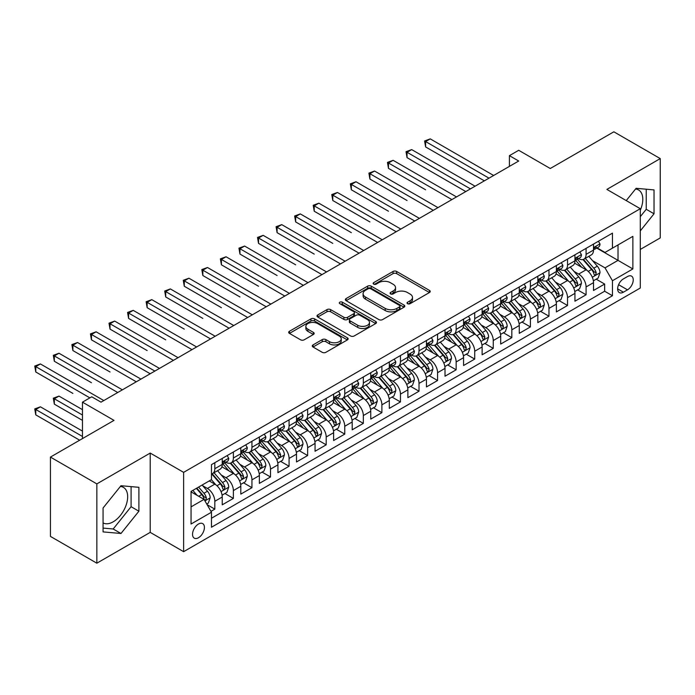 <?xml version="1.0" encoding="UTF-8"?>
<svg xmlns="http://www.w3.org/2000/svg" width="695" height="695" viewBox="0 0 695 695"><rect width="100%" height="100%" fill="white"/><g stroke="black" fill="none" stroke-linecap="round" stroke-linejoin="round"><path stroke-width="1.04" d="M407.557 303.698A1.807 1.042 0 0 0 410.111 303.698L429.467 292.517A2.58 1.486 0 0 0 430.222 291.466A2.58 1.486 0 0 0 429.467 290.414L396.671 271.476A2.58 1.486 0 0 0 393.031 271.476L373.667 282.656A1.807 1.042 0 0 0 373.137 283.395A1.807 1.042 0 0 0 373.667 284.125A1.807 1.042 0 0 0 376.221 284.125L378.723 282.683A8.244 4.761 0 0 1 390.382 282.683L393.118 284.264A8.244 4.761 0 0 1 395.533 287.626A8.244 4.761 0 0 1 393.118 290.996L390.616 292.439A1.807 1.042 0 0 0 390.086 293.177A1.807 1.042 0 0 0 390.616 293.916A1.807 1.042 0 0 0 393.161 293.916L395.672 292.465A8.244 4.761 0 0 1 407.331 292.465L410.067 294.046A8.244 4.761 0 0 1 412.483 297.408A8.244 4.761 0 0 1 410.067 300.779L407.557 302.221A1.807 1.042 0 0 0 407.027 302.959A1.807 1.042 0 0 0 407.557 303.698L407.557 302.221M103.06 522.901A20.476 11.824 120 0 0 113.181 521.823A20.476 11.824 120 0 0 126.56 503.779A20.476 11.824 120 0 0 123.423 487.369A20.476 11.824 120 0 0 120.4 486.439M198.483 537.739A8.401 4.848 120 0 0 203.965 530.337A8.401 4.848 120 0 0 202.679 523.604A8.401 4.848 120 0 0 198.483 524.021A8.401 4.848 120 0 0 192.993 531.423A8.401 4.848 120 0 0 194.279 538.156A8.401 4.848 120 0 0 198.483 537.739M635.534 189.031A20.476 11.824 -60 0 1 638.557 189.952A20.476 11.824 -60 0 1 640.295 210.177M313.037 344.911A2.58 1.486 0 0 0 312.281 345.962A2.58 1.486 0 0 0 313.037 347.014L322.237 352.322A2.58 1.486 0 0 0 325.886 352.322L347.387 339.907A2.58 1.486 0 0 0 348.134 338.856A2.58 1.486 0 0 0 347.387 337.805L314.583 318.875A2.58 1.486 0 0 0 310.943 318.875L289.441 331.28A2.58 1.486 0 0 0 288.686 332.34A2.58 1.486 0 0 0 289.441 333.392L300.553 339.803A2.58 1.486 0 0 0 304.202 339.803L313.402 334.495A2.58 1.486 0 0 0 314.157 333.444A2.58 1.486 0 0 0 313.402 332.392L307.885 329.204A6.889 3.979 0 0 1 305.87 326.389A6.889 3.979 0 0 1 310.126 322.715A6.889 3.979 0 0 1 317.632 323.575L339.23 336.041A6.889 3.979 0 0 1 341.245 338.856A6.889 3.979 0 0 1 336.988 342.539A6.889 3.979 0 0 1 329.482 341.671L325.886 339.594A2.58 1.486 0 0 0 322.237 339.594L313.037 344.911L313.037 347.014L322.237 341.74L322.237 339.594M640.295 249.436L660.25 237.916L660.25 158.599L613.841 131.807L550.258 168.511L518.705 150.294L509.418 155.654L518.705 161.014L101.018 402.162L91.74 396.802L82.462 402.162L82.462 438.597M96.848 483.885L96.848 563.193L150.216 532.379L150.216 453.07L96.848 483.885L50.44 457.084L114.015 420.379L82.462 402.162M150.216 453.07L183.628 472.357L640.295 208.709L640.295 288.017L183.628 551.674L183.628 472.357M660.25 158.599L606.883 189.414L640.295 208.709M378.905 319.604A2.58 1.486 0 0 0 382.554 319.604L404.056 307.19A2.58 1.486 0 0 0 404.803 306.139A2.58 1.486 0 0 0 404.056 305.088L371.252 286.158A2.58 1.486 0 0 0 367.612 286.158L346.11 298.563A2.58 1.486 0 0 0 345.354 299.623A2.58 1.486 0 0 0 346.11 300.674L378.905 319.604M340.541 304.089A1.807 1.042 0 0 1 342.374 304.341L342.374 302.195L375.717 321.446A2.58 1.486 0 0 1 376.473 322.497A2.58 1.486 0 0 1 375.717 323.549L354.215 335.963A2.58 1.486 0 0 1 350.575 335.963L317.771 317.033L326.971 311.76L326.971 309.614L317.771 314.922A2.58 1.486 0 0 0 317.016 315.982A2.58 1.486 0 0 0 317.771 317.033L317.771 314.922M326.971 311.76A2.58 1.486 0 0 1 330.62 311.76L330.62 309.614A2.58 1.486 0 0 0 326.971 309.614M330.62 309.614L343.921 317.294A2.58 1.486 0 0 0 347.561 317.294L353.668 313.766A2.58 1.486 0 0 0 354.424 312.715A2.58 1.486 0 0 0 353.668 311.664L339.82 303.672A1.807 1.042 0 0 1 339.29 302.933A1.807 1.042 0 0 1 340.402 301.969A1.807 1.042 0 0 1 342.374 302.195M96.848 563.193L50.44 536.401L50.44 457.084M210.967 511.346L214.816 509.122L207.11 504.674M202.732 485.744L207.388 488.437A10.503 6.064 60 0 1 214.816 501.295L222.244 497.012L222.244 504.831L233.381 498.402L224.937 493.528M221.297 475.024L225.953 477.717A10.503 6.064 60 0 1 233.381 490.583L240.809 486.291L240.809 494.119L251.946 487.69L243.493 482.808M239.862 464.312L244.518 467.005A10.503 6.064 60 0 1 251.946 479.863L259.365 475.571L259.365 483.399L270.511 476.97L262.058 472.096M258.418 453.592L263.084 456.285A10.503 6.064 60 0 1 270.511 469.142L277.93 464.859L277.93 472.678L289.068 466.249L280.624 461.376M276.984 442.871L281.649 445.565A10.503 6.064 60 0 1 289.068 458.431L296.496 454.139L296.496 461.966L307.633 455.538L299.189 450.655M295.549 432.16L300.205 434.844A10.503 6.064 60 0 1 307.633 447.71L315.061 443.419L315.061 451.246L326.198 444.817L317.754 439.944M314.114 421.439L318.77 424.132A10.503 6.064 60 0 1 326.198 436.99L333.626 432.707L333.626 440.526L344.763 434.097L336.319 429.223M332.679 410.719L337.336 413.412A10.503 6.064 60 0 1 344.763 426.278L352.191 421.987L352.191 429.814L363.329 423.377L354.876 418.503M351.236 400.007L355.901 402.692A10.503 6.064 60 0 1 363.329 415.558L370.748 411.266L370.748 419.094L381.885 412.665L373.441 407.783M369.801 389.287L374.466 391.98A10.503 6.064 60 0 1 381.885 404.838L389.313 400.555L389.313 408.373L400.45 401.945L392.006 397.071M388.366 378.567L393.031 381.26A10.503 6.064 60 0 1 400.45 394.126L407.878 389.834L407.878 397.662L419.016 391.224L410.571 386.351M406.931 367.855L411.588 370.539A10.503 6.064 60 0 1 419.016 383.405L426.443 379.114L426.443 386.941L437.581 380.512L429.136 375.63M425.496 357.134L430.153 359.828A10.503 6.064 60 0 1 437.581 372.685L445.009 368.402L445.009 376.221L456.146 369.792L447.693 364.918M444.053 346.414L448.718 349.107A10.503 6.064 60 0 1 456.146 361.965L463.565 357.682L463.565 365.509L474.711 359.072L466.258 354.198M462.618 335.702L467.283 338.387A10.503 6.064 60 0 1 474.711 351.253L482.13 346.961L482.13 354.789L493.268 348.36L484.823 343.478M481.183 324.982L485.848 327.675A10.503 6.064 60 0 1 493.268 340.533L500.695 336.25L500.695 344.068L511.833 337.64L503.389 332.766M499.748 314.262L504.405 316.955A10.503 6.064 60 0 1 511.833 329.812L519.261 325.529L519.261 333.357L530.398 326.919L521.954 322.046M518.314 303.55L522.97 306.234A10.503 6.064 60 0 1 530.398 319.101L537.826 314.809L537.826 322.636L548.963 316.208L540.519 311.325M536.879 292.83L541.535 295.523A10.503 6.064 60 0 1 548.963 308.38L556.391 304.097L556.391 311.916L567.528 305.487L559.075 300.614M555.435 282.109L560.101 284.802A10.503 6.064 60 0 1 567.528 297.66L574.947 293.377L574.947 301.204L586.085 294.767L586.085 286.948A10.503 6.064 -120 0 0 578.666 274.082L574 271.397M577.641 289.893L586.085 294.767M222.244 497.012A10.503 6.064 -120 0 0 214.816 484.146L209.247 480.931M240.809 486.291A10.503 6.064 -120 0 0 233.381 473.434L221.896 466.805M259.365 475.571A10.503 6.064 -120 0 0 251.946 462.714L240.461 456.085M277.93 464.859A10.503 6.064 -120 0 0 270.511 451.993L259.027 445.365M296.496 454.139A10.503 6.064 -120 0 0 289.068 441.282L277.592 434.653M315.061 443.419A10.503 6.064 -120 0 0 307.633 430.561L296.157 423.933M333.626 432.707A10.503 6.064 -120 0 0 326.198 419.841L314.722 413.212M352.191 421.987A10.503 6.064 -120 0 0 344.763 409.129L333.279 402.501M370.748 411.266A10.503 6.064 -120 0 0 363.329 398.409L351.844 391.78M389.313 400.555A10.503 6.064 -120 0 0 381.885 387.688L370.409 381.06M407.878 389.834A10.503 6.064 -120 0 0 400.45 376.977L388.974 370.348M426.443 379.114A10.503 6.064 -120 0 0 419.016 366.256L407.539 359.628M445.009 368.402A10.503 6.064 -120 0 0 437.581 355.536L426.096 348.907M463.565 357.682A10.503 6.064 -120 0 0 456.146 344.824L444.661 338.196M482.13 346.961A10.503 6.064 -120 0 0 474.711 334.104L463.226 327.475M500.695 336.25A10.503 6.064 -120 0 0 493.268 323.384L481.791 316.755M519.261 325.529A10.503 6.064 -120 0 0 511.833 312.672L500.357 306.043M537.826 314.809A10.503 6.064 -120 0 0 530.398 301.951L518.922 295.323M556.391 304.097A10.503 6.064 -120 0 0 548.963 291.231L537.478 284.603M574.947 293.377A10.503 6.064 -120 0 0 567.528 280.519L556.043 273.891M627.489 276.549L623.398 278.904A8.14 4.7 120 0 0 618.081 286.079A8.14 4.7 120 0 0 619.332 292.604A8.14 4.7 120 0 0 623.398 292.195L627.489 289.841A8.14 4.7 120 0 0 632.806 282.665A8.14 4.7 120 0 0 631.555 276.15A8.14 4.7 120 0 0 627.489 276.549M191.055 506.872L204.052 499.366L211.471 512.232L211.471 527.236L612.451 295.731L612.451 280.728L605.024 267.87L592.566 260.677M211.471 512.232L191.055 524.021L191.055 491.434L211.471 479.646L211.471 464.642L612.451 233.146L612.451 248.15L632.867 236.361L632.867 268.939L612.451 280.728M225.858 462.227L225.953 462.288A10.503 6.064 60 0 0 231.209 462.809L238.628 458.518A10.503 6.064 -120 0 0 240.809 453.713L240.809 447.71M244.423 451.515L244.518 451.568A10.503 6.064 60 0 0 249.766 452.089L257.193 447.797A10.503 6.064 -120 0 0 259.365 442.993L259.365 436.99M262.988 440.795L263.084 440.847A10.503 6.064 60 0 0 268.331 441.368L275.759 437.086A10.503 6.064 -120 0 0 277.93 432.273L277.93 426.27M281.544 430.075L281.649 430.136A10.503 6.064 60 0 0 286.896 430.657L294.324 426.365A10.503 6.064 -120 0 0 296.496 421.561L296.496 415.558M300.11 419.363L300.205 419.415A10.503 6.064 60 0 0 305.461 419.936L312.889 415.645A10.503 6.064 -120 0 0 315.061 410.841L315.061 404.838M318.675 408.643L318.77 408.695A10.503 6.064 60 0 0 324.026 409.216L331.445 404.933A10.503 6.064 -120 0 0 333.626 400.12L333.626 394.117M337.24 397.922L337.336 397.983A10.503 6.064 60 0 0 342.583 398.496L350.011 394.213A10.503 6.064 -120 0 0 352.191 389.409L352.191 383.405M355.805 387.202L355.901 387.263A10.503 6.064 60 0 0 361.148 387.784L368.576 383.492A10.503 6.064 -120 0 0 370.748 378.688L370.748 372.685M374.37 376.49L374.466 376.542A10.503 6.064 60 0 0 379.713 377.064L387.141 372.781A10.503 6.064 -120 0 0 389.313 367.968L389.313 361.965M392.927 365.77L393.031 365.831A10.503 6.064 60 0 0 398.278 366.343L405.706 362.06A10.503 6.064 -120 0 0 407.878 357.256L407.878 351.253M411.492 355.049L411.588 355.11A10.503 6.064 60 0 0 416.844 355.632L424.263 351.34A10.503 6.064 -120 0 0 426.443 346.536L426.443 340.533M430.057 344.338L430.153 344.39A10.503 6.064 60 0 0 435.409 344.911L442.828 340.628A10.503 6.064 -120 0 0 445.009 335.815L445.009 329.812M448.623 333.617L448.718 333.678A10.503 6.064 60 0 0 453.965 334.191L461.393 329.908A10.503 6.064 -120 0 0 463.565 325.104L463.565 319.101M467.188 322.897L467.283 322.958A10.503 6.064 60 0 0 472.53 323.479L479.958 319.187A10.503 6.064 -120 0 0 482.13 314.383L482.13 308.38M485.744 312.185L485.848 312.237A10.503 6.064 60 0 0 491.096 312.759L498.524 308.476A10.503 6.064 -120 0 0 500.695 303.663L500.695 297.66M504.309 301.465L504.405 301.526A10.503 6.064 60 0 0 509.661 302.038L517.089 297.755A10.503 6.064 -120 0 0 519.261 292.951L519.261 286.948M522.875 290.745L522.97 290.805A10.503 6.064 60 0 0 528.226 291.327L535.645 287.035A10.503 6.064 -120 0 0 537.826 282.231L537.826 276.228M541.44 280.033L541.535 280.085A10.503 6.064 60 0 0 546.783 280.606L554.21 276.323A10.503 6.064 -120 0 0 556.391 271.51L556.391 265.507M560.005 269.312L560.101 269.365A10.503 6.064 60 0 0 565.348 269.886L572.776 265.603A10.503 6.064 -120 0 0 574.947 260.799L574.947 254.796M211.471 518.235L604.65 291.231L604.65 284.055L593.513 290.484L593.513 282.656A10.503 6.064 -120 0 0 586.085 269.799L574.609 263.17M578.57 258.592L578.666 258.653A10.503 6.064 -120 0 0 583.913 259.174A10.503 6.064 -120 0 0 586.085 254.361L586.085 248.358M583.913 259.174L591.341 254.883A10.503 6.064 -120 0 0 593.513 250.078L593.513 244.075M214.816 462.714L214.816 468.717A10.503 6.064 60 0 1 212.644 473.521A10.503 6.064 60 0 1 211.471 473.947M212.644 473.521L220.063 469.238A10.503 6.064 -120 0 0 222.244 464.425L222.244 458.431M233.381 451.993L233.381 457.996A10.503 6.064 60 0 1 231.209 462.809M251.946 441.282L251.946 447.285A10.503 6.064 60 0 1 249.766 452.089M270.511 430.561L270.511 436.564A10.503 6.064 60 0 1 268.331 441.368M289.068 419.841L289.068 425.844A10.503 6.064 60 0 1 286.896 430.657M307.633 409.129L307.633 415.123A10.503 6.064 60 0 1 305.461 419.936M326.198 398.409L326.198 404.412A10.503 6.064 60 0 1 324.026 409.216M344.763 387.688L344.763 393.691A10.503 6.064 60 0 1 342.583 398.496M363.329 376.977L363.329 382.971A10.503 6.064 60 0 1 361.148 387.784M381.885 366.256L381.885 372.259A10.503 6.064 60 0 1 379.713 377.064M400.45 355.536L400.45 361.539A10.503 6.064 60 0 1 398.278 366.343M419.016 344.824L419.016 350.819A10.503 6.064 60 0 1 416.844 355.632M437.581 334.104L437.581 340.107A10.503 6.064 60 0 1 435.409 344.911M456.146 323.384L456.146 329.387A10.503 6.064 60 0 1 453.965 334.191M474.711 312.663L474.711 318.666A10.503 6.064 60 0 1 472.53 323.479M493.268 301.951L493.268 307.954A10.503 6.064 60 0 1 491.096 312.759M511.833 291.231L511.833 297.234A10.503 6.064 60 0 1 509.661 302.038M530.398 280.511L530.398 286.514A10.503 6.064 60 0 1 528.226 291.327M548.963 269.799L548.963 275.802A10.503 6.064 60 0 1 546.783 280.606M567.528 259.079L567.528 265.082A10.503 6.064 60 0 1 565.348 269.886M567.528 297.66L567.528 305.487M548.963 308.38L548.963 316.208M530.398 319.101L530.398 326.919M511.833 329.812L511.833 337.64M493.268 340.533L493.268 348.36M474.711 351.253L474.711 359.072M456.146 361.965L456.146 369.792M437.581 372.685L437.581 380.512M419.016 383.405L419.016 391.224M400.45 394.126L400.45 401.945M381.885 404.838L381.885 412.665M363.329 415.558L363.329 423.377M344.763 426.278L344.763 434.097M326.198 436.99L326.198 444.817M307.633 447.71L307.633 455.538M289.068 458.431L289.068 466.249M270.511 469.142L270.511 476.97M251.946 479.863L251.946 487.69M233.381 490.583L233.381 498.402M214.816 501.295L214.816 509.122M204.052 499.366L191.055 491.869M605.024 267.87L618.02 260.364L618.02 244.935L632.867 236.361M596.762 248.089L632.867 268.939M597.127 247.88L605.024 252.433L612.451 248.15M150.216 532.379L183.628 551.674M509.418 155.654L509.418 166.374M596.206 279.173L604.65 284.055M604.65 291.231L612.451 295.731M640.295 230.879L654.03 213.791L654.03 189.909L636.116 188.302L626.238 200.594M103.06 531.892L120.982 533.491L138.896 511.207L138.896 487.317L120.982 485.718L103.06 508.002L103.06 531.892M640.295 216.675L646.237 209.291L646.237 189.205M646.237 209.291L654.03 213.791M103.06 528.087L113.181 528.991L131.094 506.698L131.094 486.622M131.094 506.698L138.896 511.207M113.181 528.991L120.982 533.491M408.278 303.95L410.067 302.916A8.244 4.761 0 0 0 412.483 299.554L412.483 297.408M395.533 287.626L395.533 289.772A8.244 4.761 0 0 1 393.118 293.134L391.337 294.167M429.432 292.534L396.671 273.621A2.58 1.486 0 0 0 393.031 273.621L374.388 284.385M404.021 307.216L371.252 288.295A2.58 1.486 0 0 0 367.612 288.295L346.145 300.692M399.495 306.877A1.807 1.042 0 0 0 400.025 306.139A1.807 1.042 0 0 0 399.495 305.409L370.704 288.781A1.807 1.042 0 0 0 368.159 288.781L365.509 290.31A8.244 4.761 0 0 0 363.094 293.672A8.244 4.761 0 0 0 365.509 297.043L385.195 308.406A8.244 4.761 0 0 0 396.854 308.406L399.495 306.877L399.495 309.023A1.807 1.042 0 0 0 400.025 308.285L400.025 306.139M363.094 293.672L363.094 295.818A8.244 4.761 0 0 0 365.509 299.189L365.509 297.043M399.495 309.023L396.854 310.543A8.244 4.761 0 0 1 385.195 310.543L365.509 299.189M330.62 311.76L343.921 319.439A2.58 1.486 0 0 0 347.561 319.439L353.668 315.912A2.58 1.486 0 0 0 354.424 314.861L354.424 312.715M342.374 304.341L375.682 323.575M357.725 325.26A6.889 3.979 0 0 0 365.24 326.12A6.889 3.979 0 0 0 369.488 322.445A6.889 3.979 0 0 0 367.473 319.631L359.862 315.243A2.58 1.486 0 0 0 356.222 315.243L350.115 318.762A2.58 1.486 0 0 0 349.359 319.822A2.58 1.486 0 0 0 350.115 320.873L357.725 325.26L357.725 327.406A6.889 3.979 0 0 0 365.24 328.266A6.889 3.979 0 0 0 369.488 324.591L369.488 322.445M349.359 319.822L349.359 321.959A2.58 1.486 0 0 0 350.115 323.01L350.115 320.873M357.725 327.406L350.115 323.01M341.245 338.856L341.245 341.002A6.889 3.979 0 0 1 336.988 344.677A6.889 3.979 0 0 1 329.482 343.817L325.886 341.74A2.58 1.486 0 0 0 322.237 341.74M305.87 326.389L305.87 328.535A6.889 3.979 0 0 0 307.885 331.35L307.885 329.204M313.367 334.512L307.885 331.35M347.352 339.933L314.583 321.012A2.58 1.486 0 0 0 310.943 321.012L289.476 333.409M593.356 280.823L598.152 278.052L600.011 272.692A6.959 4.014 -120 0 0 597.3 266.159L588.821 256.342M587.119 270.477L577.423 259.252M581.602 267.21L575.981 260.695A16.671 9.626 -120 0 0 575.46 260.112M425.609 189.787L388.479 168.355L388.479 162.995L393.118 160.319L456.511 196.92M582.966 259.548L591.549 269.478A6.959 4.014 60 0 1 594.025 274.273L594.529 275.098L595.476 274.968L596.258 272.987A6.959 4.014 -120 0 0 593.773 268.192L585.294 258.375M583.47 259.383L592.687 270.06A3.545 2.05 60 0 1 593.582 271.45L596.258 272.987M598.43 241.235L600.011 243.971A6.959 4.014 60 0 1 598.569 247.046L595.042 249.079A6.959 4.014 -120 0 0 596.258 247.481L596.11 246.864M489.002 178.163L425.609 141.563L430.248 138.878L493.641 175.479M593.747 249.409L593.773 249.409A6.959 4.014 -120 0 0 595.042 249.079M595.354 246.96L596.258 247.481C595.815 246.43 595.076 246.864 594.025 248.767A6.959 4.014 60 0 1 593.513 249.757M484.363 180.839L425.609 146.923L425.609 141.563L424.584 140.972L430.248 138.878M425.609 146.923L424.584 140.972M574.791 291.535L579.595 288.764L581.446 283.412A6.959 4.014 -120 0 0 578.735 276.879L570.256 267.054M568.553 281.197L558.867 269.973M563.037 277.922L557.416 271.415A16.671 9.626 -120 0 0 556.895 270.833M407.044 200.508L369.914 179.075L369.914 173.715L374.553 171.031L437.954 207.631M564.401 270.268L572.984 280.198A6.959 4.014 60 0 1 575.46 284.993L575.973 285.819L576.911 285.68L577.693 283.708A6.959 4.014 -120 0 0 575.208 278.912L566.729 269.095M564.905 270.103L574.131 280.78A3.545 2.05 60 0 1 575.017 282.161L577.693 283.708M556.235 302.256L561.03 299.484L562.88 294.124A6.959 4.014 -120 0 0 560.17 287.591L551.691 277.774M549.997 291.909L540.302 280.684M544.48 288.642L538.851 282.127A16.671 9.626 -120 0 0 538.33 281.553M388.479 211.228L351.349 189.787L351.349 184.436L355.996 181.751L419.389 218.352M545.844 280.98L554.419 290.918A6.959 4.014 60 0 1 556.904 295.705L557.407 296.53L558.346 296.4L559.128 294.419A6.959 4.014 -120 0 0 556.643 289.633L548.164 279.807M546.348 280.823L555.566 291.492A3.545 2.05 60 0 1 556.46 292.882L559.128 294.419M537.669 312.976L542.465 310.205L544.315 304.844A6.959 4.014 -120 0 0 541.614 298.311L533.126 288.495M531.432 302.629L521.736 291.405M525.915 299.363L520.286 292.847A16.671 9.626 -120 0 0 519.773 292.265M369.914 221.94L332.792 200.508L332.792 195.147L337.431 192.472L400.824 229.072M527.279 291.7L535.854 301.63A6.959 4.014 60 0 1 538.338 306.426L538.842 307.251L539.78 307.12L540.562 305.14A6.959 4.014 -120 0 0 538.086 300.344L529.599 290.527M527.783 291.535L537 302.212A3.545 2.05 60 0 1 537.895 303.602L540.562 305.14M519.104 323.688L523.9 320.925L525.759 315.565A6.959 4.014 -120 0 0 523.048 309.032L514.569 299.206M512.867 313.349L503.171 302.125M507.35 310.083L501.721 303.567A16.671 9.626 -120 0 0 501.208 302.985M351.349 232.66L314.227 211.228L314.227 205.868L318.866 203.183L382.259 239.784M508.714 302.421L517.289 312.35A6.959 4.014 60 0 1 519.773 317.146L520.277 317.971L521.215 317.832L521.997 315.86A6.959 4.014 -120 0 0 519.521 311.065L511.042 301.248M509.218 302.256L518.435 312.932A3.545 2.05 60 0 1 519.33 314.314L521.997 315.86M579.873 251.955L581.446 254.683A6.959 4.014 60 0 1 580.004 257.767L576.476 259.8A6.959 4.014 -120 0 0 577.693 258.201L577.545 257.576M470.437 188.875L407.044 152.275L411.683 149.599L475.076 186.199M575.182 260.121L575.208 260.121A6.959 4.014 -120 0 0 576.476 259.8M576.789 257.68L577.693 258.201C577.25 257.15 576.511 257.576 575.46 259.487A6.959 4.014 60 0 1 574.947 260.477M465.798 191.559L407.044 157.635L407.044 152.275L406.019 151.692L411.683 149.599M407.044 157.635L406.019 151.692M561.308 262.667L562.88 265.403A6.959 4.014 60 0 1 561.447 268.478L557.92 270.52A6.959 4.014 -120 0 0 559.128 268.913L558.98 268.296M451.872 199.595L387.454 162.404L393.118 160.319M556.617 270.841L556.643 270.841A6.959 4.014 -120 0 0 557.92 270.52M558.233 268.392L559.128 268.913C558.693 267.87 557.946 268.296 556.904 270.199A6.959 4.014 60 0 1 556.391 271.189M388.479 168.355L387.454 162.404M542.743 273.387L544.315 276.123A6.959 4.014 60 0 1 542.882 279.199L539.355 281.232A6.959 4.014 -120 0 0 540.562 279.633L540.415 279.016M433.306 210.316L368.897 173.125L374.553 171.031M538.052 281.562L538.086 281.562A6.959 4.014 -120 0 0 539.355 281.232M539.668 279.112L540.562 279.633C540.128 278.582 539.381 279.016 538.338 280.919A6.959 4.014 60 0 1 537.826 281.909M369.914 179.075L368.897 173.125M524.178 284.107L525.759 286.835A6.959 4.014 60 0 1 524.317 289.919L520.79 291.952A6.959 4.014 -120 0 0 521.997 290.354L521.849 289.737M414.75 221.036L350.332 183.845L355.996 181.751M519.495 292.282L519.521 292.282A6.959 4.014 -120 0 0 520.79 291.952M521.102 289.832L521.997 290.354C521.563 289.302 520.824 289.728 519.773 291.639A6.959 4.014 60 0 1 519.261 292.63M351.349 189.787L350.332 183.845M500.539 334.408L505.334 331.637L507.194 326.276A6.959 4.014 -120 0 0 504.483 319.743L496.004 309.927M494.301 324.061L484.606 312.837M488.785 320.795L483.155 314.279A16.671 9.626 -120 0 0 482.643 313.706M332.792 243.38L295.662 221.94L295.662 216.588L300.301 213.904L363.693 250.504M490.149 313.132L498.732 323.071A6.959 4.014 60 0 1 501.208 327.858L501.712 328.683L502.659 328.553L503.441 326.572A6.959 4.014 -120 0 0 500.956 321.785L492.477 311.959M490.653 312.976L499.87 323.644A3.545 2.05 60 0 1 500.765 325.034L503.441 326.572M505.613 294.819L507.194 297.556A6.959 4.014 60 0 1 505.751 300.631L502.224 302.673A6.959 4.014 -120 0 0 503.441 301.065L503.293 300.448M396.185 231.748L331.767 194.557L337.431 192.472M500.93 302.994L500.956 302.994A6.959 4.014 -120 0 0 502.224 302.673M502.537 300.553L503.441 301.065C502.998 300.023 502.259 300.448 501.208 302.351A6.959 4.014 60 0 1 500.695 303.341M332.792 200.508L331.767 194.557M481.974 345.128L486.769 342.357L488.628 336.997A6.959 4.014 -120 0 0 485.918 330.464L477.439 320.647M475.736 334.781L466.041 323.557M470.22 331.515L464.599 324.999A16.671 9.626 -120 0 0 464.078 324.417M314.227 254.101L277.096 232.66L277.096 227.3L281.736 224.624L345.137 261.224M471.584 323.853L480.167 333.782A6.959 4.014 60 0 1 482.643 338.578L483.155 339.403L484.094 339.273L484.875 337.292A6.959 4.014 -120 0 0 482.391 332.497L473.912 322.68M472.087 323.696L481.305 334.365A3.545 2.05 60 0 1 482.2 335.755L484.875 337.292M487.056 305.539L488.628 308.276A6.959 4.014 60 0 1 487.186 311.351L483.659 313.384A6.959 4.014 -120 0 0 484.875 311.786L484.728 311.169M377.62 242.468L313.202 205.277L318.866 203.183M482.365 313.714L482.391 313.714A6.959 4.014 -120 0 0 483.659 313.384M483.972 311.264L484.875 311.786C484.432 310.735 483.694 311.169 482.643 313.071A6.959 4.014 60 0 1 482.13 314.062M314.227 211.228L313.202 205.277M463.409 355.84L468.213 353.077L470.063 347.717A6.959 4.014 -120 0 0 467.353 341.184L458.874 331.359M457.171 345.502L447.484 334.278M451.654 342.235L446.034 335.72A16.671 9.626 -120 0 0 445.512 335.138M295.662 264.812L258.531 243.38L258.531 238.02L263.179 235.344L326.572 271.945M453.018 334.573L461.602 344.503A6.959 4.014 60 0 1 464.078 349.298L464.59 350.124L465.528 349.993L466.31 348.013A6.959 4.014 -120 0 0 463.826 343.217L455.347 333.4M453.531 334.408L462.748 345.085A3.545 2.05 60 0 1 463.634 346.466L466.31 348.013M468.491 316.26L470.063 318.988A6.959 4.014 60 0 1 468.621 322.072L465.094 324.105A6.959 4.014 -120 0 0 466.31 322.506L466.163 321.889M359.054 253.189L294.637 215.997L300.301 213.904M463.8 324.435L463.826 324.435A6.959 4.014 -120 0 0 465.094 324.105M465.415 321.985L466.31 322.506C465.876 321.455 465.129 321.881 464.078 323.792A6.959 4.014 60 0 1 463.565 324.782M295.662 221.94L294.637 215.997M444.852 366.56L449.648 363.789L451.498 358.429A6.959 4.014 -120 0 0 448.796 351.896L440.309 342.079M438.615 356.214L428.919 344.989M433.098 352.947L427.468 346.431A16.671 9.626 -120 0 0 426.956 345.858M277.096 275.533L239.966 254.092L239.966 248.74L244.614 246.056L308.007 282.656M434.462 345.293L443.036 355.223A6.959 4.014 60 0 1 445.521 360.019L446.025 360.835L446.963 360.705L447.745 358.724A6.959 4.014 -120 0 0 445.269 353.937L436.781 344.112M434.966 345.128L444.183 355.797A3.545 2.05 60 0 1 445.078 357.187L447.745 358.724M449.926 326.971L451.498 329.708A6.959 4.014 60 0 1 450.065 332.783L446.538 334.825A6.959 4.014 -120 0 0 447.745 333.218L447.597 332.601M340.489 263.9L276.08 226.709L281.736 224.624M445.234 335.146L445.269 335.146A6.959 4.014 -120 0 0 446.538 334.825M446.85 332.705L447.745 333.218C447.311 332.175 446.564 332.601 445.521 334.504A6.959 4.014 60 0 1 445.009 335.494M277.096 232.66L276.08 226.709M426.287 377.281L431.082 374.509L432.942 369.149A6.959 4.014 -120 0 0 430.231 362.616L421.743 352.799M420.049 366.934L410.354 355.71M414.533 363.667L408.903 357.152A16.671 9.626 -120 0 0 408.391 356.57M258.531 286.253L221.41 264.812L221.41 259.452L226.049 256.776L289.441 293.377M415.897 356.005L424.471 365.944A6.959 4.014 60 0 1 426.956 370.73L427.46 371.556L428.398 371.425L429.18 369.445A6.959 4.014 -120 0 0 426.704 364.649L418.216 354.832M416.401 355.849L425.618 366.517A3.545 2.05 60 0 1 426.513 367.907L429.18 369.445M431.36 337.692L432.942 340.428A6.959 4.014 60 0 1 431.499 343.504L427.972 345.537A6.959 4.014 -120 0 0 429.18 343.938L429.032 343.321M321.933 274.621L257.515 237.429L263.179 235.344M426.678 345.867L426.704 345.867A6.959 4.014 -120 0 0 427.972 345.537M428.285 343.417L429.18 343.938C428.745 342.887 427.998 343.321 426.956 345.224A6.959 4.014 60 0 1 426.443 346.214M258.531 243.38L257.515 237.429M407.722 387.992L412.517 385.23L414.376 379.87A6.959 4.014 -120 0 0 411.666 373.337L403.187 363.511M401.484 377.654L391.789 366.43M395.968 374.388L390.338 367.872A16.671 9.626 -120 0 0 389.826 367.29M239.966 296.965L202.844 275.533L202.844 270.173L207.484 267.497L270.876 304.097M397.332 366.725L405.915 376.655A6.959 4.014 60 0 1 408.391 381.451L408.895 382.276L409.841 382.146L410.615 380.165A6.959 4.014 -120 0 0 408.139 375.37L399.66 365.553M397.835 366.56L407.053 377.237A3.545 2.05 60 0 1 407.948 378.619L410.615 380.165M412.795 348.412L414.376 351.14A6.959 4.014 60 0 1 412.934 354.224L409.407 356.257A6.959 4.014 -120 0 0 410.615 354.659L410.476 354.042M303.368 285.341L238.95 248.15L244.614 246.056M408.113 356.587L408.139 356.587A6.959 4.014 -120 0 0 409.407 356.257M409.72 354.137L410.615 354.659C410.18 353.607 409.442 354.033 408.391 355.944A6.959 4.014 60 0 1 407.878 356.935M239.966 254.092L238.95 248.15M389.157 398.713L393.952 395.942L395.811 390.581A6.959 4.014 -120 0 0 393.101 384.048L384.622 374.231M382.919 388.366L373.224 377.15M377.402 385.099L371.782 378.584A16.671 9.626 -120 0 0 371.26 378.011M221.41 307.685L184.279 286.244L184.279 280.893L188.918 278.209L252.311 314.809M378.766 377.446L387.35 387.376A6.959 4.014 60 0 1 389.826 392.171L390.329 392.988L391.276 392.857L392.058 390.885A6.959 4.014 -120 0 0 389.574 386.09L381.095 376.264M379.27 377.281L388.488 387.949A3.545 2.05 60 0 1 389.382 389.339L392.058 390.885M394.23 359.124L395.811 361.86A6.959 4.014 60 0 1 394.369 364.936L390.842 366.977A6.959 4.014 -120 0 0 392.058 365.37L391.911 364.753M284.802 296.053L220.385 258.861L226.049 256.776M389.548 367.299L389.574 367.299A6.959 4.014 -120 0 0 390.842 366.977M391.155 364.858L392.058 365.37C391.615 364.328 390.877 364.753 389.826 366.656A6.959 4.014 60 0 1 389.313 367.646M221.41 264.812L220.385 258.861M370.591 409.433L375.396 406.662L377.246 401.302A6.959 4.014 -120 0 0 374.536 394.769L366.057 384.952M364.354 399.086L354.667 387.862M358.837 395.82L353.216 389.304A16.671 9.626 -120 0 0 352.695 388.722M202.844 318.406L165.714 296.965L165.714 291.605L170.353 288.929L233.755 325.529M360.201 388.158L368.784 398.096A6.959 4.014 60 0 1 371.26 402.883L371.773 403.708L372.711 403.578L373.493 401.597A6.959 4.014 -120 0 0 371.008 396.81L362.529 386.985M360.705 388.001L369.931 398.669A3.545 2.05 60 0 1 370.817 400.059L373.493 401.597M375.674 369.844L377.246 372.581A6.959 4.014 60 0 1 375.804 375.656L372.277 377.689A6.959 4.014 -120 0 0 373.493 376.091L373.345 375.474M266.237 306.773L201.819 269.582L207.484 267.497M370.982 378.019L371.008 378.019A6.959 4.014 -120 0 0 372.277 377.689M372.589 375.569L373.493 376.091C373.05 375.039 372.312 375.474 371.26 377.376A6.959 4.014 60 0 1 370.748 378.367M202.844 275.533L201.819 269.582M352.035 420.145L356.83 417.382L358.681 412.022A6.959 4.014 -120 0 0 355.97 405.489L347.491 395.663M345.797 409.807L336.102 398.583M340.281 406.54L334.651 400.025A16.671 9.626 -120 0 0 334.13 399.443M184.279 329.117L147.149 307.685L147.149 302.325L151.797 299.649L215.189 336.25M341.645 398.878L350.219 408.808A6.959 4.014 60 0 1 352.704 413.603L353.208 414.429L354.146 414.298L354.928 412.317A6.959 4.014 -120 0 0 352.452 407.522L343.964 397.705M342.149 398.713L351.366 409.39A3.545 2.05 60 0 1 352.261 410.771L354.928 412.317M333.47 430.865L338.265 428.094L340.124 422.734A6.959 4.014 -120 0 0 337.414 416.201L328.926 406.384M327.232 420.518L317.537 409.303M321.716 417.252L316.086 410.736A16.671 9.626 -120 0 0 315.573 410.163M165.714 339.838L128.592 318.406L128.592 313.045L133.232 310.361L196.624 346.961M323.079 409.598L331.654 419.528A6.959 4.014 60 0 1 334.139 424.324L334.642 425.149L335.581 425.01L336.363 423.038A6.959 4.014 -120 0 0 333.887 418.242L325.399 408.425M323.583 409.433L332.801 420.101A3.545 2.05 60 0 1 333.696 421.491L336.363 423.038M314.905 441.586L319.7 438.814L321.559 433.454A6.959 4.014 -120 0 0 318.849 426.921L310.37 417.104M308.667 431.239L298.972 420.015M303.15 427.972L297.521 421.457A16.671 9.626 -120 0 0 297.008 420.875M147.149 350.558L110.027 329.117L110.027 323.757L114.666 321.081L178.059 357.682M304.514 420.31L313.089 430.248A6.959 4.014 60 0 1 315.573 435.035L316.077 435.861L317.016 435.73L317.797 433.75A6.959 4.014 -120 0 0 315.322 428.963L306.842 419.137M305.018 420.154L314.236 430.822A3.545 2.05 60 0 1 315.13 432.212L317.797 433.75M296.339 452.297L301.135 449.535L302.994 444.174A6.959 4.014 -120 0 0 300.283 437.642L291.804 427.816M290.102 441.959L280.406 430.735M284.585 438.693L278.964 432.177A16.671 9.626 -120 0 0 278.443 431.595M128.592 361.27L150.216 373.762M285.949 431.03L294.532 440.96A6.959 4.014 60 0 1 297.008 445.756L297.512 446.581L298.459 446.451L299.241 444.47A6.959 4.014 -120 0 0 296.756 439.674L288.277 429.858M286.453 430.865L295.67 441.542A3.545 2.05 60 0 1 296.565 442.923L299.241 444.47M277.774 463.018L282.57 460.246L284.429 454.886A6.959 4.014 -120 0 0 281.718 448.362L273.239 438.536M271.536 452.68L261.841 441.455M266.02 449.404L260.399 442.897A16.671 9.626 -120 0 0 259.878 442.315M110.027 371.99L72.897 350.558L72.897 345.198L77.536 342.513L140.937 379.114M267.384 441.751L275.967 451.68A6.959 4.014 60 0 1 278.443 456.476L278.956 457.301L279.894 457.162L280.676 455.19A6.959 4.014 -120 0 0 278.191 450.395L269.712 440.578M267.888 441.586L277.105 452.254A3.545 2.05 60 0 1 278 453.644L280.676 455.19M259.209 473.738L264.013 470.967L265.864 465.607A6.959 4.014 -120 0 0 263.153 459.074L254.674 449.257M252.971 463.391L243.285 452.167M247.463 460.125L241.834 453.609A16.671 9.626 -120 0 0 241.313 453.027M91.462 382.71L54.332 361.27L54.332 355.91L58.979 353.234L122.372 389.834M248.819 452.462L257.402 462.401A6.959 4.014 60 0 1 259.887 467.188L260.39 468.013L261.329 467.883L262.111 465.902A6.959 4.014 -120 0 0 259.626 461.115L251.147 451.29M249.331 452.306L258.549 462.974A3.545 2.05 60 0 1 259.435 464.364L262.111 465.902M240.652 484.45L245.448 481.687L247.298 476.327A6.959 4.014 -120 0 0 244.597 469.794L236.109 459.977M234.415 474.112L224.72 462.887M228.898 470.845L223.269 464.33A16.671 9.626 -120 0 0 222.756 463.747M72.897 393.422L35.775 371.99L35.775 366.63L40.414 363.954L103.807 400.555M230.262 463.183L238.837 473.113A6.959 4.014 60 0 1 241.321 477.908L241.825 478.733L242.763 478.603L243.545 476.622A6.959 4.014 -120 0 0 241.069 471.827L232.582 462.01M230.766 463.018L239.984 473.695A3.545 2.05 60 0 1 240.878 475.076L243.545 476.622M222.087 495.17L226.883 492.399L228.742 487.039A6.959 4.014 -120 0 0 226.031 480.514L217.544 470.689M215.85 484.832L211.41 479.689M210.333 481.557L209.612 480.723M82.462 409.659L58.979 396.107L54.332 398.782L54.332 404.142L82.462 420.379M211.697 473.903L220.272 483.833A6.959 4.014 60 0 1 222.756 488.628L223.26 489.454L224.198 489.315L224.98 487.343A6.959 4.014 -120 0 0 222.504 482.547L214.017 472.73M212.201 473.738L221.418 484.415A3.545 2.05 60 0 1 222.313 485.796L224.98 487.343M54.332 404.142L53.315 398.192L82.462 415.019M53.315 398.192L58.979 396.107M206.745 504.031L208.318 503.119L210.177 497.759A6.959 4.014 -120 0 0 207.466 491.226L202.123 485.049M197.145 495.379L192.845 490.401M191.768 492.277L191.055 491.452M82.462 431.1L40.414 406.818L35.775 409.503L35.775 414.863L79.673 440.204M196.372 488.368L201.715 494.553A6.959 4.014 60 0 1 204.191 499.34L204.695 500.165L205.642 500.035L206.415 498.054A6.959 4.014 -120 0 0 203.939 493.268L198.596 487.082M196.798 488.116L202.853 495.127A3.545 2.05 60 0 1 203.748 496.517L206.415 498.054M35.775 414.863L34.75 408.912L82.462 436.46M34.75 408.912L40.414 406.818M357.108 380.565L358.681 383.293A6.959 4.014 60 0 1 357.247 386.377L353.72 388.409A6.959 4.014 -120 0 0 354.928 386.811L354.78 386.194M247.672 317.493L183.263 280.302L188.918 278.209M352.417 388.74L352.452 388.74A6.959 4.014 -120 0 0 353.72 388.409M354.033 386.29L354.928 386.811C354.493 385.76 353.746 386.185 352.704 388.097A6.959 4.014 60 0 1 352.191 389.087M184.279 286.244L183.263 280.302M338.543 391.285L340.124 394.013A6.959 4.014 60 0 1 338.682 397.088L335.155 399.13A6.959 4.014 -120 0 0 336.363 397.523L336.215 396.906M229.107 328.205L164.698 291.014L170.353 288.929M333.852 399.451L333.887 399.451A6.959 4.014 -120 0 0 335.155 399.13M335.468 397.01L336.363 397.523C335.928 396.48 335.181 396.906 334.139 398.808A6.959 4.014 60 0 1 333.626 399.799M165.714 296.965L164.698 291.014M319.978 401.997L321.559 404.733A6.959 4.014 60 0 1 320.117 407.809L316.59 409.841A6.959 4.014 -120 0 0 317.797 408.243L317.658 407.626M210.55 338.925L146.132 301.734L151.797 299.649M315.295 410.172L315.322 410.172A6.959 4.014 -120 0 0 316.59 409.841M316.903 407.722L317.797 408.243C317.363 407.192 316.625 407.626 315.573 409.529A6.959 4.014 60 0 1 315.061 410.519M147.149 307.685L146.132 301.734M301.413 412.717L302.994 415.445A6.959 4.014 60 0 1 301.552 418.529L298.025 420.562A6.959 4.014 -120 0 0 299.241 418.963L299.093 418.347M191.985 349.646L127.567 312.455L133.232 310.361M296.73 420.892L296.756 420.892A6.959 4.014 -120 0 0 298.025 420.562M298.337 418.442L299.241 418.963C298.798 417.912 298.059 418.338 297.008 420.249A6.959 4.014 60 0 1 296.496 421.24M128.592 318.406L127.567 312.455M282.856 423.437L284.429 426.165A6.959 4.014 60 0 1 282.987 429.241L279.459 431.282A6.959 4.014 -120 0 0 280.676 429.675L280.528 429.058M173.42 360.358L109.002 323.175L114.666 321.081M278.165 431.604L278.191 431.604A6.959 4.014 -120 0 0 279.459 431.282M279.772 429.163L280.676 429.675C280.233 428.633 279.494 429.058 278.443 430.961A6.959 4.014 60 0 1 277.93 431.951M110.027 329.117L109.002 323.175M264.291 434.149L265.864 436.886A6.959 4.014 60 0 1 264.421 439.961L260.903 442.003A6.959 4.014 -120 0 0 262.111 440.395L261.963 439.779M154.855 371.078L91.462 334.477L96.101 331.802L159.494 368.402M259.6 442.324L259.626 442.324A6.959 4.014 -120 0 0 260.903 442.003M261.216 439.874L262.111 440.395C261.676 439.344 260.929 439.779 259.887 441.681A6.959 4.014 60 0 1 259.365 442.672M150.216 373.754L91.462 339.838L91.462 334.477L90.437 333.887L96.101 331.802M91.462 339.838L90.437 333.887M245.726 444.87L247.298 447.597A6.959 4.014 60 0 1 245.865 450.681L242.338 452.714A6.959 4.014 -120 0 0 243.545 451.116L243.398 450.499M136.29 381.798L71.88 344.607L77.536 342.513M241.035 453.044L241.069 453.044A6.959 4.014 -120 0 0 242.338 452.714M242.651 450.595L243.545 451.116C243.111 450.065 242.364 450.49 241.321 452.402A6.959 4.014 60 0 1 240.809 453.392M72.897 350.558L71.88 344.607M227.161 455.59L228.742 458.318A6.959 4.014 60 0 1 227.3 461.393L223.773 463.435A6.959 4.014 -120 0 0 224.98 461.828L224.833 461.211M117.733 392.51L53.315 355.327L58.979 353.234M222.478 463.756L222.504 463.756A6.959 4.014 -120 0 0 223.773 463.435M224.085 461.315L224.98 461.828C224.546 460.785 223.799 461.211 222.756 463.113A6.959 4.014 60 0 1 222.244 464.104M54.332 361.27L53.315 355.327M89.881 397.87L34.75 366.039L40.414 363.954M35.775 371.99L34.75 366.039M207.388 488.437L214.816 484.146M225.953 477.717L233.381 473.434M244.518 467.005L251.946 462.714M263.084 456.285L270.511 451.993M281.649 445.565L289.068 441.282M300.205 434.844L307.633 430.561M318.77 424.132L326.198 419.841M337.336 413.412L344.763 409.129M355.901 402.692L363.329 398.409M374.466 391.98L381.885 387.688M393.031 381.26L400.45 376.977M411.588 370.539L419.016 366.256M430.153 359.828L437.581 355.536M448.718 349.107L456.146 344.824M467.283 338.387L474.711 334.104M485.848 327.675L493.268 323.384M504.405 316.955L511.833 312.672M522.97 306.234L530.398 301.951M541.535 295.523L548.963 291.231M560.101 284.802L567.528 280.519M578.666 274.082L586.085 269.799M586.085 254.361L593.513 250.078M214.816 468.717L222.244 464.425M233.381 457.996L240.809 453.713M251.946 447.285L259.365 442.993M270.511 436.564L277.93 432.273M289.068 425.844L296.496 421.561M307.633 415.123L315.061 410.841M326.198 404.412L333.626 400.12M344.763 393.691L352.191 389.409M363.329 382.971L370.748 378.688M381.885 372.259L389.313 367.968M400.45 361.539L407.878 357.256M419.016 350.819L426.443 346.536M437.581 340.107L445.009 335.815M456.146 329.387L463.565 325.104M474.711 318.666L482.13 314.383M493.268 307.954L500.695 303.663M511.833 297.234L519.261 292.951M530.398 286.514L537.826 282.231M548.963 275.802L556.391 271.51M567.528 265.082L574.947 260.799M586.085 286.948L593.513 282.656M618.585 284.698L627.489 289.841M617.647 288.877L623.398 292.195M410.067 302.916L410.067 300.779M390.616 293.916L390.616 292.439M393.118 293.134L393.118 290.996M373.667 284.125L373.667 282.656M393.031 273.621L393.031 271.476M396.671 273.621L396.671 271.476M429.467 292.517L429.467 290.414M346.11 300.674L346.11 298.563M367.612 288.295L367.612 286.158M371.252 288.295L371.252 286.158M404.056 307.19L404.056 305.088M385.195 310.543L385.195 308.406M396.854 310.543L396.854 308.406M343.921 319.439L343.921 317.294M347.561 319.439L347.561 317.294M353.668 315.912L353.668 313.766M375.717 323.549L375.717 321.446M325.886 341.74L325.886 339.594M329.482 343.817L329.482 341.671M313.402 334.495L313.402 332.392M289.441 333.392L289.441 331.28M310.943 321.012L310.943 318.875M314.583 321.012L314.583 318.875M347.387 339.907L347.387 337.805M592.296 277.253L599.967 272.822M593.773 268.192L597.3 266.159M588.231 271.397L591.549 269.478M599.967 243.884L593.513 247.611M573.731 287.973L581.402 283.543M575.208 278.912L578.735 276.879M569.665 282.118L572.984 280.198M555.166 298.685L562.837 294.263M556.643 289.633L560.17 287.591M551.1 292.83L554.419 290.918M536.61 309.405L544.272 304.975M538.086 300.344L541.614 298.311M532.535 303.55L535.854 301.63M518.044 320.126L525.707 315.695M519.521 311.065L523.048 309.032M513.97 314.27L517.289 312.35M581.402 254.605L574.947 258.332M562.837 265.325L556.391 269.043M544.272 276.037L537.826 279.764M525.707 286.757L519.261 290.484M499.479 330.837L507.15 326.415M500.956 321.785L504.483 319.743M495.413 324.982L498.732 323.071M507.15 297.477L500.695 301.196M480.914 341.558L488.585 337.127M482.391 332.497L485.918 330.464M476.848 335.702L480.167 333.782M488.585 308.189L482.13 311.916M462.349 352.278L470.02 347.847M463.826 343.217L467.353 341.184M458.283 346.423L461.602 344.503M470.02 318.909L463.565 322.636M443.792 362.99L451.455 358.568M445.269 353.937L448.796 351.896M439.718 357.134L443.036 355.223M451.455 329.63L445.009 333.357M425.227 373.71L432.889 369.28M426.704 364.649L430.231 362.616M421.153 367.855L424.471 365.944M432.889 340.341L426.443 344.068M406.662 384.431L414.333 380M408.139 375.37L411.666 373.337M402.596 378.575L405.915 376.655M414.333 351.062L407.878 354.789M388.097 395.142L395.768 390.72M389.574 386.09L393.101 384.048M384.031 389.287L387.35 387.376M395.768 361.782L389.313 365.509M369.531 405.863L377.203 401.441M371.008 396.81L374.536 394.769M365.466 400.007L368.784 398.096M377.203 372.503L370.748 376.221M350.966 416.583L358.637 412.152M352.452 407.522L355.97 405.489M346.901 410.728L350.219 408.808M332.41 427.295L340.072 422.873M333.887 418.242L337.414 416.201M328.335 421.439L331.654 419.528M313.845 438.015L321.507 433.593M315.322 428.963L318.849 426.921M309.779 432.16L313.089 430.248M295.279 448.735L302.951 444.305M296.756 439.674L300.283 437.642M291.214 442.88L294.532 440.96M276.714 459.447L284.385 455.025M278.191 450.395L281.718 448.362M272.649 453.592L275.967 451.68M258.149 470.168L265.82 465.746M259.626 461.115L263.153 459.074M254.083 464.312L257.402 462.401M239.593 480.888L247.255 476.457M241.069 471.827L244.597 469.794M235.518 475.032L238.837 473.113M221.027 491.608L228.69 487.178M222.504 482.547L226.031 480.514M216.953 485.753L220.272 483.833M204.929 500.895L210.133 497.898M203.939 493.268L207.466 491.226M198.709 496.282L201.715 494.553M358.637 383.214L352.191 386.941M340.072 393.935L333.626 397.662M321.507 404.655L315.061 408.373M302.951 415.367L296.496 419.094M284.385 426.087L277.93 429.814M265.82 436.808L259.365 440.526M247.255 447.519L240.809 451.246M228.69 458.24L222.244 461.966"/></g></svg>
